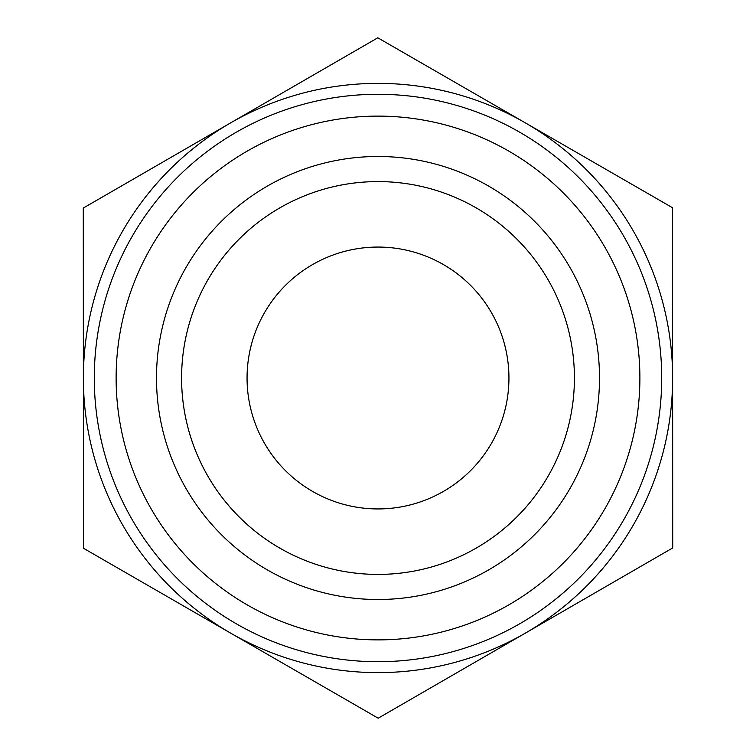<?xml version="1.0" encoding="UTF-8"?>
<svg xmlns="http://www.w3.org/2000/svg" width="756" height="756" viewBox="0 0 756 756"><rect width="100%" height="100%" fill="white"/><g stroke="black" fill="none" stroke-linecap="round" stroke-linejoin="round"><path stroke-width="1.13" d="M377.802 37.8L672.519 207.73L672.623 377.83A294.623 294.623 0 0 0 230.542 122.935L377.802 37.8M83.283 208.07L230.542 122.935A294.623 294.623 0 0 0 83.377 378.17L83.283 208.07M83.481 548.27L83.377 378.17A294.623 294.623 0 0 0 525.458 633.065A294.623 294.623 0 0 0 672.623 378L672.717 547.93L378.198 718.2L83.481 548.27M181.582 378A196.418 196.418 0 0 0 378 574.418A196.418 196.418 0 0 0 574.418 378A196.418 196.418 0 0 0 378 181.582A196.418 196.418 0 0 0 181.582 378M156.492 378A221.508 221.508 0 0 1 378 156.492A221.508 221.508 0 0 1 599.508 378A221.508 221.508 0 0 1 378 599.508A221.508 221.508 0 0 1 156.492 378M574.418 378A196.418 196.418 0 0 0 279.796 207.9A196.418 196.418 0 0 0 279.796 548.1A196.418 196.418 0 0 0 574.418 378M247.061 378A130.939 130.939 0 0 0 378 508.939A130.939 130.939 0 0 0 508.939 378A130.939 130.939 0 0 0 378 247.061A130.939 130.939 0 0 0 247.061 378M661.708 378A283.708 283.708 0 0 0 236.146 132.3A283.708 283.708 0 0 0 236.146 623.7A283.708 283.708 0 0 0 661.708 378M639.888 378A261.888 261.888 0 0 1 247.061 604.8A261.888 261.888 0 0 1 247.061 151.2A261.888 261.888 0 0 1 639.888 378"/></g></svg>

